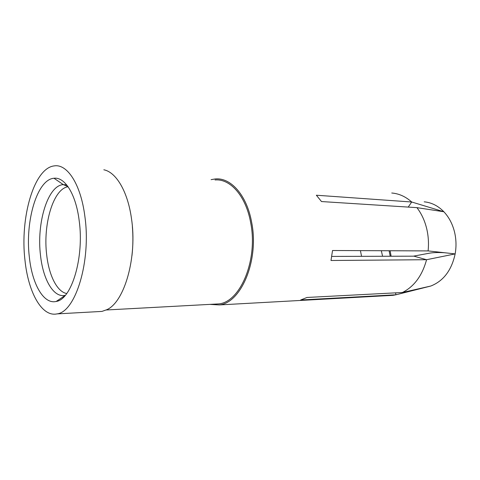 <?xml version="1.0" encoding="UTF-8"?>
<svg xmlns="http://www.w3.org/2000/svg" width="480" height="480" viewBox="0 0 480 480"><rect width="100%" height="100%" fill="white"/><g stroke="black" fill="none" stroke-linecap="round" stroke-linejoin="round"><path stroke-width="0.72" d="M360.42 250.632L361.554 256.332M444.528 252.738L443.52 252.684C437.598 252.39 432.912 252.558 429.456 253.182L413.334 256.176L331.77 256.422M408.228 207.084L411.714 202.002L316.362 195.228L321.498 201.552L416.91 207.642L443.862 211.758C448.89 217.104 452.424 223.77 454.464 231.744C456.24 239.04 456.468 246.432 455.154 253.908L426.57 259.716L330.99 260.49L332.532 250.512L428.106 250.914L455.154 253.908C451.572 270.342 443.436 281.052 430.758 286.044L402.42 292.494C414.18 286.566 422.226 275.64 426.57 259.716L413.868 256.146M395.52 292.848L395.988 294.774L430.758 286.044L398.478 294.162M402.42 292.494L307.02 297.462L300.684 299.988L395.988 294.774L392.982 295.338L219.258 304.932L209.808 304.386M391.746 193.008C398.952 193.59 405.606 196.584 411.714 202.002L443.862 211.758C438.072 205.812 431.508 202.5 424.188 201.828M390.126 250.758L391.116 256.242M428.106 250.914C428.88 243.336 428.412 235.914 426.69 228.642C424.716 220.554 421.452 213.552 416.91 207.642M388.134 295.608L392.982 295.338M79.188 220.716C75.96 194.208 64.83 176.748 53.994 178.254C37.074 179.352 24.966 221.31 29.334 256.974C32.082 283.902 43.56 304.566 56.208 301.452C71.55 299.544 84.36 257.52 79.188 220.716M131.988 255.522C133.056 245.832 133.182 236.13 132.36 226.416M214.29 304.146L218.796 303.9C240.36 302.052 258.156 259.848 250.686 222.792C246.006 196.122 230.274 178.506 215.052 179.958M24.966 260.148C28.188 292.116 41.712 317.202 56.982 313.896C75.438 312.234 91.29 261.342 84.894 216.564C80.904 184.392 67.296 163.716 54.318 165.888C33.978 167.892 19.872 217.878 24.966 260.148M97.848 311.64L101.946 311.412L106.872 309.678C124.56 301.956 137.508 256.848 131.424 218.208C127.662 191.286 116.052 172.122 103.83 169.782M211.098 179.646L215.442 178.926C230.91 177.462 246.912 195.348 251.676 222.456C259.284 260.136 241.176 303.048 219.258 304.932M381.318 250.716L382.584 256.266M389.1 250.752L390.222 256.242M68.082 186.738C53.268 188.724 42.804 224.52 46.71 255.024C48.96 275.394 57.024 291.774 66.708 293.538M66.708 184.914L63.318 184.62C47.754 185.304 36.432 223.176 40.518 255.456C43.086 279.75 53.712 298.194 65.286 295.326M67.992 186.612L63.318 184.62L53.994 178.254M65.202 295.422L56.208 301.452M218.796 303.9L106.254 309.984M101.946 311.412L56.982 313.896"/></g></svg>
